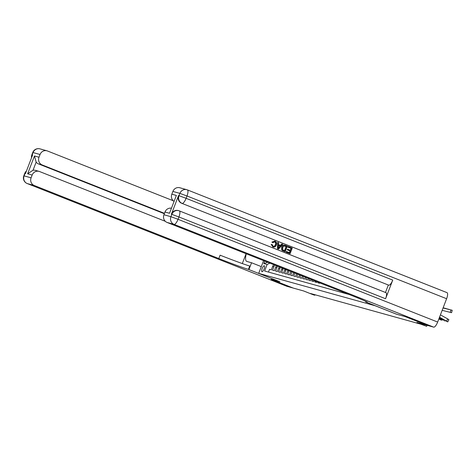 <?xml version="1.0" encoding="UTF-8"?>
<svg xmlns="http://www.w3.org/2000/svg" width="476" height="476" viewBox="0 0 476 476"><rect width="100%" height="100%" fill="white"/><g stroke="black" fill="none" stroke-linecap="round" stroke-linejoin="round"><path stroke-width="0.71" d="M262.008 271.719A3.201 1 -68.4 0 0 264.103 269.047A3.201 1 -68.4 0 0 264.329 265.757A3.201 1 -68.4 0 0 264.299 265.745A3.201 1 -68.4 0 0 262.205 268.41A3.201 1 -68.4 0 0 261.973 271.707A3.201 1 -68.4 0 0 262.008 271.719M263.585 260.64L258.694 273.379L279.888 281.762L271.201 279.347L293.275 288.087L303.628 290.961L313.339 294.805L314.85 295.227L315.029 294.757M396.532 314.202L405.219 316.623L427.293 325.358L416.946 322.478L426.657 326.322L427.055 325.292M268.482 272.07L269.529 269.345L271.344 269.844L272.653 266.441L273.861 266.78A3.998 3.796 -74.5 0 1 274.991 265.15M273.861 266.78L272.552 270.184L274.366 270.689L275.675 267.28L276.883 267.619A3.998 3.796 -74.5 0 1 277.746 266.245M276.883 267.619L275.574 271.022L277.389 271.528L278.698 268.125L279.906 268.458A3.998 3.796 -74.5 0 1 280.542 267.345M279.906 268.458L278.597 271.861L280.412 272.367L281.715 268.964L282.928 269.297A3.998 3.796 -74.5 0 1 283.357 268.464M282.928 269.297L281.619 272.706L283.434 273.206L284.737 269.803L285.945 270.142A3.998 3.796 -74.5 0 1 286.207 269.589M285.945 270.142L284.642 273.545L286.451 274.051L287.76 270.642L288.968 270.981A3.998 3.796 -74.5 0 1 289.075 270.725M288.968 270.981L287.665 274.384L289.473 274.89L290.782 271.487L291.479 271.677M291.972 271.873L290.687 275.223L292.496 275.729L293.716 272.564M294.876 273.022L293.704 276.068L295.519 276.568L296.619 273.712M297.78 274.17L296.726 276.907L298.541 277.413L299.517 274.86M300.683 275.318L299.749 277.746L301.564 278.252L302.421 276.009M303.587 276.467L302.772 278.585L304.586 279.091L305.324 277.157M306.49 277.615L305.794 279.43L307.609 279.93L308.228 278.305M309.394 278.769L308.817 280.269L310.626 280.775L311.131 279.454M312.292 279.918L311.839 281.108L313.648 281.613L314.035 280.602M315.195 281.066L314.856 281.947L316.671 282.452L316.939 281.756M318.099 282.214L317.879 282.792L319.693 283.291L319.842 282.905M321.002 283.363L322.746 284.053M426.657 326.322L420.73 324.156L310.435 293.478L314.85 295.227M258.694 273.379L375.338 305.812M269.934 263.151L267.131 264.472L264.626 270.999L349.205 294.525M267.131 264.472L263.805 263.543L264.745 261.098M396.532 314.208L375.338 305.818M287.926 270.273A3.998 3.796 105.5 0 0 287.76 270.642M285.065 269.136A3.998 3.796 105.5 0 0 284.737 269.803M282.226 268.018A3.998 3.796 105.5 0 0 281.715 268.964M279.418 266.905A3.998 3.796 105.5 0 0 278.698 268.125M276.639 265.804A3.998 3.796 105.5 0 0 275.675 267.28M273.896 264.715A3.998 3.796 105.5 0 0 272.653 266.441M263.805 263.543L267.726 262.276M439.521 317.195L446.571 321.127L447.732 318.926L448.898 319.688L447.732 321.895L446.571 321.127M440.425 314.844L447.732 318.926M439.39 317.546L447.732 321.895M439.497 317.26L442.448 318.902M439.413 317.48L442.341 319.116M443.061 307.978L452.2 310.257L443.061 307.99M442.156 310.34L450.254 312.357L450.867 309.935M451.492 312.649L450.254 312.357M272.873 246.229C274.081 246.514 274.914 246.009 275.366 244.706C275.937 243.42 275.681 242.451 274.598 241.784L274.539 241.766M272.819 242.665L272.141 242.189L275.021 241.183C276.586 241.975 277.032 243.272 276.36 245.063C275.663 246.77 274.485 247.389 272.831 246.925L271.415 244.491L272.224 244.616L273.117 246.294C274.325 246.58 275.152 246.074 275.61 244.771C276.175 243.486 275.919 242.516 274.842 241.856L272.819 242.665L271.897 242.123L274.777 241.112M275.021 241.183L274.616 241.058M272.998 246.984L271.171 244.426L272.224 244.616M280.513 245.42L281.756 243.956L282.792 244.337L278.537 249.103L277.698 248.769L277.74 242.344L278.531 242.653L278.478 244.616L280.733 245.509L282 244.027M278.537 249.103L277.454 248.704L277.74 242.344M287.897 247.133L288.141 246.485L292.258 248.085L290.104 253.684L286.13 252.137L286.379 251.489L289.61 252.738L290.271 251.019L287.242 249.846L287.492 249.204L290.515 250.37L291.258 248.436L287.897 247.133L288.385 246.55M289.372 252.649L290.027 250.953M290.283 250.281L291.02 248.365M179.387 210.916L385.905 292.645A5.998 1.874 111.6 0 1 385.965 292.663A5.998 1.874 111.6 0 1 385.572 298.744L392.736 280.09A5.998 1.874 111.6 0 1 388.773 285.183L181.683 203.282A5.998 5.694 -74.5 0 1 178.536 195.582L171.372 214.242A5.998 5.694 -74.5 0 1 178.28 210.559L178.732 210.684A5.998 5.694 105.5 0 0 171.824 214.367L171.372 214.242M388.321 285.059L385.471 292.472M285.213 251.745L282.5 250.578L281.881 249.87L281.929 247.258C282.613 245.467 283.791 244.843 285.469 245.396L287.367 246.151L285.213 251.745L282.256 250.513L281.643 249.805L281.691 247.193C282.369 245.396 283.547 244.777 285.225 245.33M285.469 245.396L284.922 245.223M405.308 316.647L396.562 314.214L366.163 302.123A24.99 0.785 -159 0 0 367.418 302.343A24.99 0.785 -159 0 0 351.645 295.489L167.088 222.447A5.998 5.694 -74.5 0 1 163.934 214.753L170.932 216.699L171.824 214.367L178.934 216.967L178.042 219.299L437.658 322.05A5.998 1.874 111.6 0 1 433.701 327.137L427.383 325.382L405.308 316.647M365.865 301.433L365.651 301.98M169.521 213.26L176.364 195.446L169.521 213.26L164.994 212.004L163.934 214.753M164.994 212.004A5.998 5.694 -74.5 0 1 171.312 208.19M187.443 189.924L446.946 292.627A5.998 1.874 111.6 0 1 447.006 292.645A5.998 1.874 111.6 0 1 446.613 298.726L437.658 322.05M173.942 201.33A5.998 5.694 -74.5 0 1 171.83 194.184L176.364 195.446M178.536 195.582L178.988 195.713L179.88 193.381L172.889 191.435L171.83 194.184M172.889 191.435A5.998 5.694 -74.5 0 1 179.791 187.752L186.788 189.698A5.998 5.694 105.5 0 0 179.88 193.381L186.991 195.981L186.098 198.314L392.736 280.09M291.258 248.436L288.135 247.199M290.271 251.019L287.242 249.846M287.486 249.918L287.73 249.269M290.104 253.684L286.13 252.137M286.373 252.203L286.617 251.56M284.487 250.715L286.13 246.431L283.875 245.967L282.673 247.568L282.809 249.918L284.719 250.804L286.368 246.497L284.88 245.931M279.126 247.401L280.263 246.068L278.454 245.348L278.365 248.293L280.019 245.997L278.454 245.378M278.121 248.222L278.882 247.336M293.192 288.051L286.867 286.302L27.251 183.558A5.998 1.874 -68.4 0 1 27.192 183.534A5.998 5.998 0 0 1 23.8 175.811L31.095 177.81A5.998 5.694 105.5 0 0 34.248 185.503L27.251 183.558A5.998 5.694 -74.5 0 1 24.103 175.864L24.996 173.532L25.448 173.657L32.612 154.998L32.16 154.873L33.052 152.54A5.998 5.694 -74.5 0 1 39.96 148.863L46.951 150.809A5.998 5.694 105.5 0 0 40.049 154.486L32.749 152.487A5.998 5.998 0 0 1 39.96 148.863M293.186 288.057L271.112 279.323L279.858 281.75L248.436 269.38A24.99 0.785 21 0 1 218.805 258.545L34.248 185.503M246.241 253.773A11.245 3.51 -68.4 0 0 246.705 261.407A11.245 3.51 -68.4 0 0 246.818 261.443L251.548 262.758L248.948 269.523M242.308 263.561L246.092 253.714M164.333 213.718L38.514 163.922A5.998 5.694 -74.5 0 1 36.152 162.126L33.034 170.247L27.62 173.794L34.456 155.979L38.99 157.241L40.049 154.486M38.99 157.241A5.998 5.694 105.5 0 0 42.144 164.934L38.514 163.922M164.476 213.349L42.144 164.934M173.204 200.741L47.493 150.987A5.998 5.694 105.5 0 0 46.951 150.809M261.288 266.614L251.548 262.758M165.309 221.31L39.597 171.556A5.998 5.694 105.5 0 0 39.056 171.372A5.998 5.694 105.5 0 0 32.154 175.055L27.62 173.794M31.095 177.81L32.154 175.055M33.034 170.247A5.998 5.694 -74.5 0 1 35.432 170.366L39.056 171.372M248.436 269.38L249.727 266.024A24.99 0.785 21 0 1 220.096 255.184L218.805 258.545M34.456 155.979L36.152 162.126M439.253 317.891L443.549 320.288L443.721 319.961M439.122 318.242L443.549 320.288M438.991 318.587L440.526 319.45L440.699 319.122M438.854 318.938L441.282 320.122L440.526 319.45M443.102 307.871L449.177 309.418L443.102 307.877M443.132 307.788L446.155 308.573L443.12 307.829M366.341 301.665L366.163 302.123M446.613 298.726L186.991 195.981A5.998 1.874 -68.4 0 0 187.389 189.9A5.998 1.874 -68.4 0 0 187.33 189.876A5.998 5.694 105.5 0 0 186.788 189.698A5.998 5.998 0 0 1 187.389 189.9L447.006 292.645M385.572 298.744L178.934 216.967A5.998 1.874 -68.4 0 0 179.333 210.886A5.998 1.874 -68.4 0 0 179.274 210.868A5.998 5.694 105.5 0 0 178.732 210.684A5.998 5.998 0 0 1 179.333 210.886L385.965 292.663M433.701 327.137L174.079 224.392L167.088 222.447M388.773 285.183L181.683 203.282M174.079 224.392A5.998 1.874 -68.4 0 0 178.042 219.299L170.932 216.699A5.998 5.694 105.5 0 0 174.079 224.392M182.135 203.407A5.998 1.874 -68.4 0 0 186.098 198.314L178.988 195.713A5.998 5.694 105.5 0 0 182.135 203.407M31.743 157.27A5.998 5.694 -74.5 0 1 32.16 154.873L31.856 154.819A5.998 5.998 0 0 0 31.523 157.842M32.541 155.182L32.118 154.986M26.466 171.009A5.998 5.998 0 0 0 24.692 173.478L24.996 173.532A5.998 5.694 -74.5 0 1 26.287 171.479M451.587 312.678L452.2 310.257M31.856 154.819L32.749 152.487M27.192 183.534L286.814 286.284M23.8 175.811L24.692 173.478M444.929 320.634L444.709 321.056M441.912 319.795L441.686 320.211"/></g></svg>

